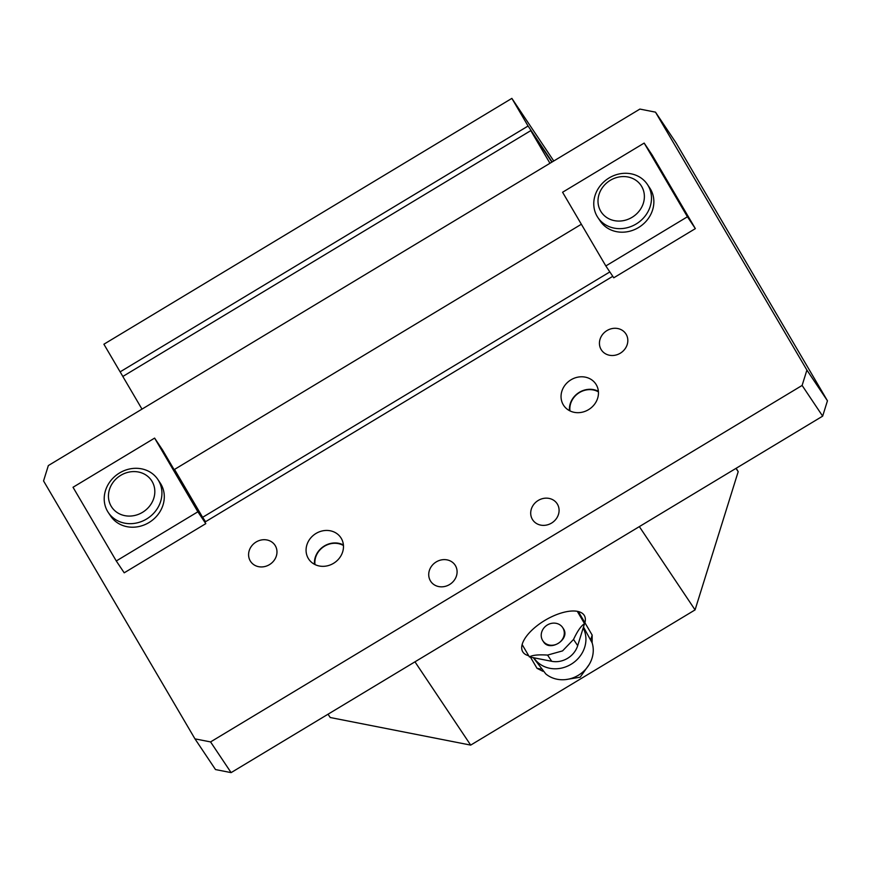 <?xml version="1.0" encoding="UTF-8"?>
<svg xmlns="http://www.w3.org/2000/svg" width="871" height="871" viewBox="0 0 871 871"><rect width="100%" height="100%" fill="white"/><g stroke="black" fill="none" stroke-linecap="round" stroke-linejoin="round"><path stroke-width="1.31" d="M643.364 203.172A23.931 21.459 146.2 0 1 604.213 215.54A23.931 21.459 146.2 0 1 615.993 177.738A23.931 21.459 146.2 0 1 643.364 203.172M650.223 206.383A29.777 26.696 -33.8 0 0 647.382 184.412A29.777 26.696 -33.8 0 0 607.784 178.784A29.777 26.696 -33.8 0 0 597.876 217.532A29.777 26.696 -33.8 0 0 626.118 227.973A29.777 26.696 -33.8 0 0 650.223 206.383M597.876 217.532L600.261 221.082A29.777 26.696 -33.8 0 0 628.492 231.523A29.777 26.696 -33.8 0 0 652.597 209.933L652.597 209.933A29.777 26.696 -33.8 0 0 649.755 187.962L647.382 184.412M687.437 216.781L605.835 265.949L562.579 192.251L644.17 143.084L687.437 216.781L695.352 228.627L613.761 277.795L605.835 265.949M644.17 143.084L652.096 154.929L695.352 228.627M153.786 498.256A23.931 21.459 146.2 0 1 114.602 510.504A23.931 21.459 146.2 0 1 126.513 472.735A23.931 21.459 146.2 0 1 153.786 498.256M160.634 501.489A29.777 26.696 -33.8 0 0 157.825 479.431A29.777 26.696 -33.8 0 0 118.227 473.802A29.777 26.696 -33.8 0 0 108.32 512.551A29.777 26.696 -33.8 0 0 136.518 523.003A29.777 26.696 -33.8 0 0 160.634 501.489M108.32 512.551L110.693 516.1A29.777 26.696 -33.8 0 0 126.981 526.683A29.777 26.696 -33.8 0 0 163.008 505.038A29.777 26.696 -33.8 0 0 160.199 482.98L157.825 479.431M116.279 560.968L73.022 487.27L154.613 438.102L197.869 511.8L116.279 560.968L124.205 572.813L205.796 523.645L197.869 511.8M154.613 438.102L162.539 449.948L205.796 523.645M328.019 714.22L330.229 717.519L470.688 745.108L695.069 609.896L738.194 471.668L736.18 468.25M639.347 526.617L695.069 609.896M414.966 661.829L470.688 745.108M528.697 655.732A35.733 15.809 -30.4 0 1 522.709 651.726A35.733 15.809 -30.4 0 1 522.143 644.551A35.733 15.809 -30.4 0 1 544.723 620.479A35.733 15.809 -30.4 0 1 577.288 611.322A35.733 15.809 -30.4 0 1 584.343 615.547A35.733 15.809 -30.4 0 1 584.92 622.732L592.171 635.09L590.854 639.314M549.96 163.28L530.787 130.617L122.822 376.468L141.995 409.12M530.787 130.617L551.876 162.126M735.984 468.38L738.194 471.668M530.766 130.628L552.116 161.973M122.844 376.457L120.144 371.852L528.076 126.034L511.865 98.379L553.76 160.983M552.138 161.962L528.087 126.012L120.122 371.863L103.899 344.219L511.865 98.379M578.355 611.551L584.92 622.732M540.782 669.059L537.026 668.329L530.45 657.126M542.883 671.291L537.026 668.329M522.143 644.551L529.394 656.919L551.724 661.307A21.437 19.216 -33.8 0 0 577.691 645.661L584.539 623.68L577.288 611.322M529.394 656.919C532.442 655.09 538.496 654.48 547.565 655.09L562.568 650.887L573.532 639.445C577.495 630.985 581.164 625.726 584.539 623.68M589.21 664.464L580.173 677.203L566.052 679.543M592.171 635.09L592.138 642.874M562.666 627.566L563.537 628.906C570.461 639.303 549.699 652.357 543.439 641.677L542.862 640.816A11.911 10.681 -33.8 0 0 558.431 643.234A11.911 10.681 -33.8 0 0 562.96 628.045A11.911 10.681 -33.8 0 0 562.666 627.566A11.911 10.681 -33.8 0 0 546.825 625.313A11.911 10.681 -33.8 0 0 542.862 640.816M533.324 657.692L545.79 673.925A28.841 25.858 -33.8 0 0 579.683 674.437A28.841 25.858 -33.8 0 0 592.149 642.907L583.494 627.022M533.847 657.79A28.841 25.858 -33.8 0 0 571.082 664.279A28.841 25.858 -33.8 0 0 583.189 628.024M569.982 410.905A18.705 16.767 146.2 0 1 578.649 393.071A18.705 16.767 146.2 0 1 598.431 391.874M598.388 391.319A19.304 17.311 -33.8 0 0 578.496 392.854A19.304 17.311 -33.8 0 0 569.482 410.655M315.008 564.56A18.705 16.767 146.2 0 1 323.664 546.727A18.705 16.767 146.2 0 1 343.457 545.529M343.414 544.974A19.304 17.311 -33.8 0 0 323.511 546.509A19.304 17.311 -33.8 0 0 314.507 564.31M822.66 416.142L231.109 772.621L210.564 741.918L194.962 738.858L43.55 480.923L48.341 465.56L639.891 109.082L655.493 112.152L806.905 370.088L802.115 385.439L822.66 416.142L827.45 400.791L806.905 370.088M194.962 738.858L215.507 769.561L231.109 772.621M609.842 271.926L202.627 517.32L174.516 469.425L581.36 224.25M202.627 517.32L205.567 521.707L612.77 276.314M250.238 560.88A14.644 13.13 146.2 0 1 255.802 542.198A14.644 13.13 146.2 0 1 274.953 545.181A14.644 13.13 146.2 0 1 275.323 545.769A14.644 13.13 146.2 0 1 269.76 564.452A14.644 13.13 146.2 0 1 250.608 561.468A14.644 13.13 146.2 0 1 250.238 560.88M430.372 580.783A14.644 13.13 146.2 0 1 435.935 562.1A14.644 13.13 146.2 0 1 455.076 565.083A14.644 13.13 146.2 0 1 455.446 565.671A14.644 13.13 146.2 0 1 449.882 584.343A14.644 13.13 146.2 0 1 430.731 581.371A14.644 13.13 146.2 0 1 430.372 580.783M532.355 519.323A14.644 13.13 146.2 0 1 537.919 500.64A14.644 13.13 146.2 0 1 557.07 503.623A14.644 13.13 146.2 0 1 557.44 504.211A14.644 13.13 146.2 0 1 551.876 522.883A14.644 13.13 146.2 0 1 532.725 519.911A14.644 13.13 146.2 0 1 532.355 519.323M601.088 349.456A14.644 13.13 146.2 0 1 606.652 330.773A14.644 13.13 146.2 0 1 625.803 333.756A14.644 13.13 146.2 0 1 626.173 334.333A14.644 13.13 146.2 0 1 620.609 353.016A14.644 13.13 146.2 0 1 601.458 350.044A14.644 13.13 146.2 0 1 601.088 349.456M802.115 385.439L210.564 741.918M563.221 404.699A19.304 17.311 146.2 0 1 570.559 380.072A19.304 17.311 146.2 0 1 595.797 383.991A19.304 17.311 146.2 0 1 589.384 409.12A19.304 17.311 146.2 0 1 563.711 405.472A19.304 17.311 146.2 0 1 563.221 404.699M308.247 558.355A19.304 17.311 146.2 0 1 315.574 533.727A19.304 17.311 146.2 0 1 340.822 537.657A19.304 17.311 146.2 0 1 334.399 562.775A19.304 17.311 146.2 0 1 308.726 559.128A19.304 17.311 146.2 0 1 308.247 558.355M655.493 112.152L676.038 142.855L827.45 400.791M547.565 655.09L551.724 661.307M573.532 639.445L577.691 645.661"/></g></svg>
